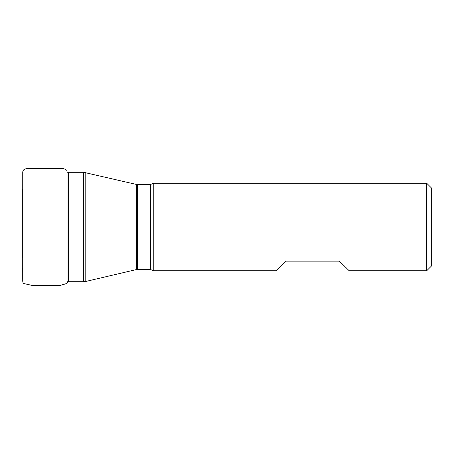 <?xml version="1.0" encoding="UTF-8"?>
<svg xmlns="http://www.w3.org/2000/svg" width="454" height="454" viewBox="0 0 454 454"><rect width="100%" height="100%" fill="white"/><g stroke="black" fill="none" stroke-linecap="round" stroke-linejoin="round"><path stroke-width="0.68" d="M426.703 183.24L431.3 187.837L431.3 266.169L426.703 270.766L426.703 183.24L153.236 183.24L153.236 270.766L150.365 269.387L150.365 184.619L137.573 184.619L137.573 269.387L150.365 269.387M426.703 270.766L349.188 270.766L339.382 261.129L286.151 261.129L276.344 270.766L153.236 270.766M68.934 281.696L83.689 281.696L83.689 172.31L68.934 172.31L68.934 281.696L68.401 281.679L68.401 172.321L68.934 172.31M85.789 172.548L85.789 281.452L136.733 269.483L136.733 184.517L83.689 172.31M22.7 267.979L22.717 281.191L23.171 283.398L32.115 285.418L49.77 285.452L60.53 285.316L67.05 283.409L67.05 170.596C64.882 168.655 62.119 168.008 58.753 168.655L31.746 168.593C28.54 168.757 23.114 167.622 22.734 172.191L22.706 278.852M67.05 283.409L67.703 281.639L68.401 281.679M67.703 172.361L68.401 172.321M153.236 183.24L150.365 184.619M136.733 269.483L137.573 269.387M137.573 184.619L136.733 184.517M83.689 281.696L85.789 281.452M22.7 189.153L22.7 258.349"/></g></svg>
